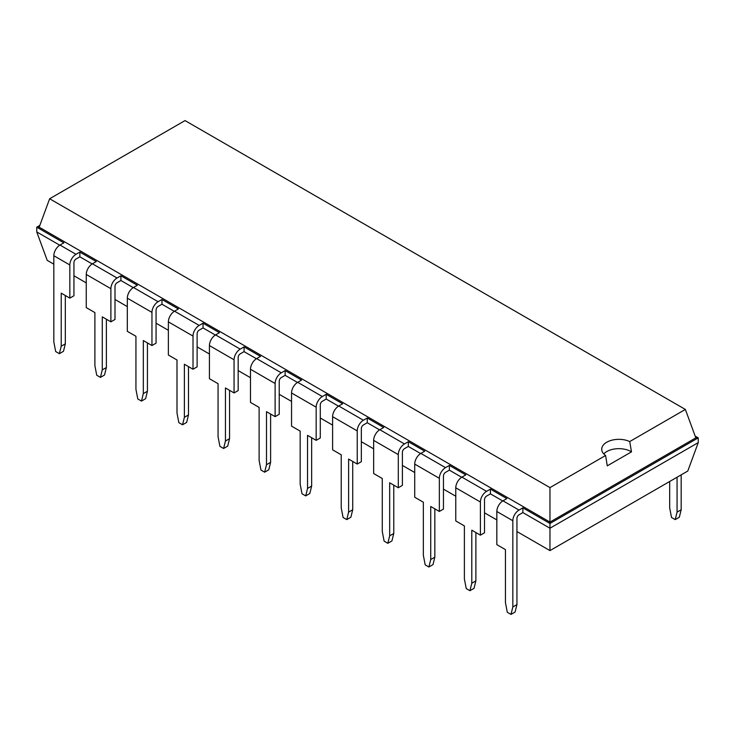 <?xml version="1.0" encoding="UTF-8"?>
<svg xmlns="http://www.w3.org/2000/svg" width="735" height="735" viewBox="0 0 735 735"><rect width="100%" height="100%" fill="white"/><g stroke="black" fill="none" stroke-linecap="round" stroke-linejoin="round"><path stroke-width="1.1" d="M59.746 245.205L36.75 231.929L47.215 260.355L53.83 264.168M73.941 275.781L86.261 282.892M115 299.485L127.32 306.596M156.059 323.189L168.37 330.3M197.118 346.892L209.429 354.004M238.168 370.596L250.488 377.707M279.226 394.3L291.547 401.411M320.285 418.004L332.606 425.115M361.344 441.707L373.656 448.828M402.394 465.42L414.715 472.532M443.453 489.124L455.773 496.235M484.512 512.828L496.832 519.939M516.944 531.552L549.964 550.607L687.785 471.034L698.25 442.608L698.25 437.867L695.172 436.094M549.964 550.607L549.964 528.226L698.25 442.608M36.75 231.929L36.75 227.188L39.175 227.188L65.066 242.127L549.964 522.089L549.964 523.485L522.861 507.839L522.861 512.58L549.964 528.226L549.964 523.485L698.25 437.867L695.824 437.867L685.36 409.441L185.036 120.586L49.64 198.762L549.964 487.617L605.594 455.498A17.144 9.895 180 0 1 601.726 449.232A17.144 9.895 180 0 1 606.752 442.231A17.144 9.895 180 0 1 629.72 441.57L685.36 409.441M522.861 507.839L519.002 510.072A8.71 5.026 -60 0 0 512.837 520.738L512.837 606.954L510.99 614.414L507.297 612.283L505.45 602.682L505.45 549.624L496.832 544.644L496.832 511.496A8.71 5.026 -60 0 1 502.988 500.829L506.847 498.596L490.429 489.115L490.429 493.856L502.749 500.967M490.429 489.115L486.561 491.347L461.929 477.125L465.797 474.893L449.37 465.411L449.37 470.152L461.69 477.263M449.37 465.411L445.511 467.644L420.87 453.421L424.738 451.189L408.311 441.707L408.311 446.448L420.64 453.559M408.311 441.707L404.452 443.94L379.82 429.718L383.679 427.485L367.261 418.004L367.261 422.744L379.582 429.856M367.261 418.004L363.393 420.236L338.762 406.014L342.62 403.781L326.202 394.3L326.202 399.041L338.523 406.152M285.143 375.337L285.143 370.596L281.285 372.829L256.644 358.606A8.71 5.026 120 0 0 250.488 369.273L250.488 402.422L259.115 407.401L259.115 460.459L260.962 470.06L264.655 472.192L266.502 464.722L266.502 411.664L275.12 416.644L279.226 414.274L279.226 381.125A2.903 1.672 -60 0 1 281.285 377.569L285.143 375.337L297.464 382.448M244.084 351.633L244.084 346.892L240.226 349.125L215.594 334.903A8.71 5.026 120 0 0 209.429 345.569L209.429 378.718L218.056 383.688L218.056 436.755L219.903 446.356L223.596 448.488L225.443 441.018L225.443 387.961L234.061 392.94L238.168 390.57L238.168 357.421A2.903 1.672 -60 0 1 240.226 353.866L244.084 351.633L256.405 358.744M203.035 327.929L203.035 323.189L199.167 325.421L174.535 311.199A8.71 5.026 120 0 0 168.37 321.866L168.37 355.014L176.997 359.985L176.997 413.052L178.844 422.653L182.537 424.784L184.384 417.315L184.384 364.257L193.011 369.236L197.118 366.866L197.118 333.718A2.903 1.672 -60 0 1 199.167 330.162L203.035 327.929L215.355 335.041M161.976 304.226L161.976 299.485L158.108 301.717L133.476 287.495A8.71 5.026 120 0 0 127.32 298.162L127.32 331.31L135.938 336.281L135.938 389.348L137.785 398.949L141.478 401.08L143.325 393.611L143.325 340.553L151.952 345.533L156.059 343.162L156.059 310.014A2.903 1.672 -60 0 1 158.108 306.458L161.976 304.226L174.296 311.337M120.917 280.522L120.917 275.781L117.049 278.005L92.417 263.782A8.71 5.026 120 0 0 86.261 274.458L86.261 307.607L94.888 312.577L94.888 365.644L96.735 375.245L100.429 377.377L102.275 369.907L102.275 316.849L110.893 321.829L115 319.459L115 286.31A2.903 1.672 -60 0 1 117.049 282.754L120.917 280.522L133.237 287.633M92.417 263.782L96.285 261.559L79.858 252.077L79.858 256.818L92.178 263.929M39.828 225.406L36.75 227.188L63.853 242.835L59.985 245.058A8.71 5.026 120 0 0 53.83 255.725L53.83 341.94L55.676 351.541L59.37 353.673L61.216 346.203L61.216 293.146L69.834 298.125L73.941 295.755L73.941 262.597A2.903 1.672 -60 0 1 75.999 259.042L79.858 256.818M522.861 512.58L519.002 514.812A2.903 1.672 -60 0 0 516.944 518.368L516.944 604.583L515.097 612.044L510.99 614.414M490.429 493.856L486.561 496.088A2.903 1.672 -60 0 0 484.512 499.644L484.512 532.792L480.405 535.163L480.405 502.014L455.773 487.792L455.773 520.94L464.391 525.92L464.391 578.978L466.238 588.579L469.931 590.71L471.787 583.25L471.787 530.183L480.405 535.163M120.917 275.781L137.335 285.263L133.476 287.495M449.37 470.152L445.511 472.384A2.903 1.672 -60 0 0 443.453 475.94L443.453 509.089L439.346 511.459L439.346 478.31L414.715 464.088L414.715 497.237L423.342 502.216L423.342 555.274L425.188 564.875L428.882 567.007L430.728 559.537L430.728 506.479L439.346 511.459M161.976 299.485L178.394 308.966L174.535 311.199M408.311 446.448L404.452 448.681A2.903 1.672 -60 0 0 402.394 452.236L402.394 485.385L398.296 487.755L398.296 454.607L373.656 440.384L373.656 473.533L382.283 478.513L382.283 531.57L384.129 541.171L387.823 543.303L389.669 535.833L389.669 482.776L398.296 487.755M203.035 323.189L219.453 332.67L215.594 334.903M367.261 422.744L363.393 424.977A2.903 1.672 -60 0 0 361.344 428.533L361.344 461.681L357.238 464.051L357.238 430.903L332.606 416.681L332.606 449.829L341.224 454.809L341.224 507.867L343.07 517.468L346.764 519.599L348.611 512.13L348.611 459.072L357.238 464.051M244.084 346.892L260.512 356.374L256.644 358.606M326.202 399.041L322.334 401.273A2.903 1.672 -60 0 0 320.285 404.829L320.285 437.977L316.179 440.348L316.179 407.199L291.547 392.977L291.547 426.125L300.165 431.105L300.165 484.163L302.012 493.764L305.705 495.895L307.552 488.426L307.552 435.368L316.179 440.348M285.143 370.596L301.57 380.078L297.703 382.31A8.71 5.026 120 0 0 291.547 392.977M512.837 606.954L516.944 604.583M69.834 298.125L69.834 264.967L53.83 255.725M79.858 252.077L75.999 254.301A8.71 5.026 120 0 0 69.834 264.967M486.561 491.347A8.71 5.026 120 0 0 480.405 502.014M117.049 278.005A8.71 5.026 120 0 0 110.893 288.68L86.261 274.458M110.893 321.829L110.893 288.68M461.929 477.125A8.71 5.026 120 0 0 455.773 487.792M445.511 467.644A8.71 5.026 120 0 0 439.346 478.31M158.108 301.717A8.71 5.026 120 0 0 151.952 312.384L127.32 298.162M151.952 345.533L151.952 312.384M420.87 453.421A8.71 5.026 120 0 0 414.715 464.088M404.452 443.94A8.71 5.026 120 0 0 398.296 454.607M199.167 325.421A8.71 5.026 120 0 0 193.011 336.088L168.37 321.866M193.011 369.236L193.011 336.088M379.82 429.718A8.71 5.026 120 0 0 373.656 440.384M363.393 420.236A8.71 5.026 120 0 0 357.238 430.903M240.226 349.125A8.71 5.026 120 0 0 234.061 359.792L209.429 345.569M234.061 392.94L234.061 359.792M338.762 406.014A8.71 5.026 120 0 0 332.606 416.681M326.202 394.3L322.334 396.533A8.71 5.026 120 0 0 316.179 407.199M281.285 372.829A8.71 5.026 120 0 0 275.12 383.495L250.488 369.273M275.12 416.644L275.12 383.495M549.964 487.617L549.964 522.089L695.824 437.867M681.17 474.856L681.17 509.759L677.064 512.13L675.217 519.599L671.524 517.468L669.677 507.867L669.677 481.489M677.064 477.226L677.064 512.13M39.175 227.188L49.64 198.762M59.37 353.673L63.476 351.302L65.323 343.833L65.323 295.516M100.429 377.377L104.526 375.006L106.373 367.537L106.373 319.22M469.931 590.71L474.038 588.34L475.885 580.87L475.885 532.553M141.478 401.08L145.585 398.71L147.432 391.24L147.432 342.923M428.882 567.007L432.988 564.636L434.835 557.167L434.835 508.85M182.537 424.784L186.644 422.414L188.491 414.944L188.491 366.627M387.823 543.303L391.93 540.932L393.776 533.463L393.776 485.146M223.596 448.488L227.703 446.117L229.55 438.648L229.55 390.331M346.764 519.599L350.871 517.229L352.717 509.759L352.717 461.442M264.655 472.192L268.762 469.821L270.609 462.352L270.609 414.035M305.705 495.895L309.812 493.525L311.658 486.055L311.658 437.738M603.757 453.899A17.144 9.895 180 0 1 606.752 451.566A17.144 9.895 180 0 1 631.494 451.86L629.72 441.57M631.494 451.86L607.266 465.852L605.594 455.498M681.17 509.759L679.324 517.229L675.217 519.599M61.216 346.203L65.323 343.833M102.275 369.907L106.373 367.537M471.787 583.25L475.885 580.87M143.325 393.611L147.432 391.24M430.728 559.537L434.835 557.167M184.384 417.315L188.491 414.944M389.669 535.833L393.776 533.463M225.443 441.018L229.55 438.648M348.611 512.13L352.717 509.759M266.502 464.722L270.609 462.352M307.552 488.426L311.658 486.055M75.999 254.301L59.985 245.058M519.002 510.072L502.988 500.829M512.837 520.738L496.832 511.496M322.334 396.533L297.703 382.31"/></g></svg>
